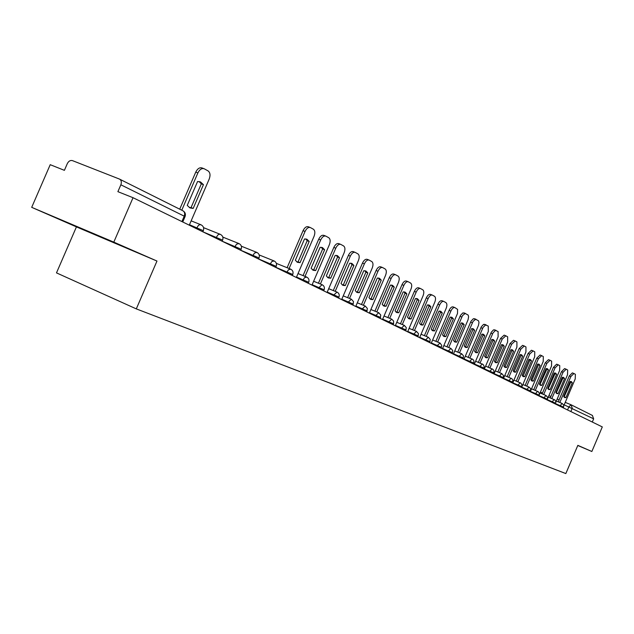 <?xml version="1.0" encoding="UTF-8"?>
<svg xmlns="http://www.w3.org/2000/svg" width="634" height="634" viewBox="0 0 634 634"><rect width="100%" height="100%" fill="white"/><g stroke="black" fill="none" stroke-linecap="round" stroke-linejoin="round"><path stroke-width="0.95" d="M108.01 240.001L78.616 227.463L108.01 240.001M113.803 242.133L31.7 207.342L76.429 226.885L56.489 272.882L136.302 308.885L156.978 261.042L113.803 242.133L133.037 197.705L602.3 426.92L591.847 451.495L577.843 445.361L565.837 473.566L136.302 308.885M31.7 207.342L50.221 164.689L64.399 170.34L67.299 163.651C68.63 161.115 70.334 160.101 72.411 160.608L119.509 179.089C121.348 180.214 121.799 182.124 120.864 184.803L117.884 191.666L133.037 197.705M592.394 415.436L593.654 418.844L564.189 404.841M592.299 422.038L593.654 418.844M577.78 445.496L591.847 451.495M76.429 226.885L156.978 261.042M189.281 225.181L209.188 179.097C210.567 175.269 210.195 172.535 208.063 170.895L204.211 168.763C201.77 168.034 199.662 169.421 197.879 172.923L181.768 210.211M203.443 184.66L200.606 182.029L197.578 181.506L187.244 205.416L190.01 207.92L193.172 208.42L203.443 184.66L201.319 183.852L191.064 207.595L189.304 207.532M203.799 168.612L202.072 167.97C199.631 167.241 197.523 168.62 195.748 172.123L179.723 209.188M201.319 183.852L199.116 181.57M191.064 207.595L193.172 208.42M296.347 277.478L314.044 236.347C315.288 232.94 315.074 230.562 313.394 229.223L310.351 227.543C308.386 226.996 306.626 228.295 305.057 231.442L289.104 268.515M309.186 241.451L306.991 239.287L304.526 238.947L295.357 260.265L297.497 262.341L300.064 262.658L309.186 241.451L307.205 240.682L298.083 261.866L296.76 261.897M308.481 226.845L308.354 226.782C306.388 226.235 304.629 227.527 303.06 230.673L287.115 267.714M307.205 240.682L305.707 238.931M298.083 261.866L300.064 262.658M311.976 285.11L329.355 244.708C330.583 241.356 330.385 239.034 328.769 237.734L325.828 236.117C323.934 235.594 322.223 236.878 320.685 239.969L305.017 276.392M324.624 249.741L322.516 247.64L320.13 247.331L311.12 268.269L313.18 270.274L315.669 270.567L324.624 249.741L322.658 248.98L313.711 269.791L312.443 269.83M323.982 235.428L323.855 235.365C321.961 234.842 320.241 236.117 318.712 239.216L303.06 275.6M322.658 248.98L321.256 247.3M313.711 269.791L315.669 270.567M327.065 292.48L344.135 252.776C345.34 249.487 345.165 247.212 343.604 245.952L340.775 244.391C338.936 243.892 337.272 245.16 335.766 248.203L320.376 284M339.523 257.745L337.494 255.7L335.18 255.415L326.336 275.988L328.317 277.938L330.726 278.215L339.523 257.745L337.581 256.984L328.784 277.438L327.58 277.494M338.936 243.702L338.818 243.646C336.987 243.139 335.315 244.415 333.817 247.45L318.434 283.216M337.581 256.984L336.258 255.375M328.784 277.438L330.726 278.215M341.639 299.597L358.408 260.566C359.597 257.341 359.438 255.114 357.933 253.893L355.198 252.38C353.423 251.904 351.799 253.156 350.325 256.152L335.204 291.339M353.907 265.472L351.957 263.482L349.714 263.221L341.029 283.438L342.939 285.34L345.268 285.593L353.907 265.472L351.989 264.719L343.351 284.825L342.202 284.888M353.376 251.698L353.273 251.643C351.498 251.159 349.865 252.419 348.391 255.407L333.286 290.562M351.989 264.719L350.745 263.165M343.351 284.825L345.268 285.593M355.722 306.476L372.198 268.095C373.371 264.925 373.228 262.745 371.778 261.557L369.139 260.099C367.419 259.639 365.834 260.883 364.392 263.831L349.532 298.432M367.815 272.937L365.937 271.003L363.757 270.758L355.222 290.641L357.061 292.488L359.319 292.718L367.815 272.937L365.913 272.192L357.425 291.957L356.324 292.028M367.332 259.417L367.229 259.361C365.509 258.902 363.924 260.146 362.482 263.094L347.63 297.663M365.913 272.192L364.74 270.702M357.425 291.957L359.319 292.718M369.337 313.133L385.543 275.378C386.692 272.263 386.566 270.124 385.163 268.974L382.611 267.564C380.947 267.12 379.409 268.356 377.983 271.257L363.377 305.287M381.256 280.157L379.449 278.278L377.333 278.049L368.94 297.608L370.716 299.406L372.903 299.613L381.256 280.157L379.378 279.42L371.033 298.86L369.979 298.939M382.318 267.461L380.725 266.835C379.061 266.391 377.515 267.627 376.097 270.52L361.499 304.518M379.378 279.42L378.276 277.985M371.033 298.86L372.903 299.613M382.516 319.568L398.445 282.423C399.578 279.356 399.468 277.264 398.12 276.139L395.648 274.776C394.039 274.363 392.533 275.576 391.13 278.437L376.77 311.912M394.261 287.139L392.517 285.316L390.465 285.102L382.215 304.336L383.919 306.087L386.051 306.277L394.261 287.139L392.398 286.409L384.196 305.54L383.19 305.62M395.37 274.68L393.777 274.054C392.169 273.634 390.663 274.855 389.268 277.708L374.916 311.159M392.398 286.409L391.36 285.031M384.196 305.54L386.051 306.277M395.267 325.797L410.935 289.247C412.052 286.227 411.957 284.175 410.65 283.081L408.264 281.765C406.695 281.361 405.229 282.566 403.858 285.379L389.728 318.323M406.846 293.899L405.166 292.123L403.176 291.925L395.061 310.858L396.702 312.562L398.77 312.736L406.846 293.899L405.007 293.177L396.939 311.999L395.981 312.087M408.003 281.678L406.418 281.052C404.849 280.648 403.382 281.853 402.011 284.658L387.889 317.579M405.007 293.177L404.032 291.854M396.939 311.999L398.77 312.736M407.614 331.828L423.036 295.848C424.138 292.884 424.059 290.863 422.791 289.809L420.477 288.533C418.963 288.145 417.529 289.342 416.181 292.108L402.281 324.537M419.034 300.445L417.418 298.709L415.484 298.535L407.496 317.166L409.081 318.831L411.086 318.989L419.034 300.445L417.22 299.731L409.279 318.26L408.367 318.347M420.231 288.446L418.654 287.82C417.132 287.432 415.698 288.628 414.351 291.394L400.458 323.8M417.22 299.731L416.292 298.456M409.279 318.26L411.086 318.989M419.589 337.668L434.758 302.252C435.843 299.327 435.78 297.354 434.552 296.316L432.309 295.079C430.835 294.715 429.44 295.896 428.116 298.622L414.438 330.552M430.843 306.793L429.289 305.097L427.403 304.938L419.549 323.277L421.079 324.901L423.029 325.044L430.843 306.793L429.044 306.079L421.23 324.323L420.366 324.418M432.079 295L430.502 294.382C429.028 294.01 427.633 295.19 426.302 297.917L412.639 329.823M429.044 306.079L428.18 304.859M421.23 324.323L423.029 325.044M431.191 343.335L446.122 308.457C447.192 305.58 447.136 303.638 445.956 302.632L443.784 301.435C442.35 301.079 440.987 302.252 439.679 304.938L426.214 336.385M442.294 312.942L440.788 311.294L438.958 311.143L431.223 329.204L432.705 330.789L434.599 330.916L442.294 312.942L440.519 312.237L432.824 330.195L431.992 330.298M443.562 301.356L441.993 300.738C440.559 300.381 439.196 301.546 437.888 304.241L424.431 335.655M440.519 312.237L439.695 311.056M432.824 330.195L434.599 330.916M442.445 348.835L457.526 313.434L457.589 309.4L454.903 307.593C453.516 307.26 452.177 308.409 450.901 311.064L437.642 342.035M453.397 318.902L451.947 317.293L450.164 317.166L442.548 334.95L443.974 336.495L445.821 336.606L453.397 318.902L451.638 318.205L444.069 335.901L443.277 336.004M454.697 307.522L453.136 306.904C451.741 306.563 450.409 307.72 449.126 310.367L435.875 341.314M451.638 318.205L450.869 317.071M444.069 335.901L445.821 336.606M453.358 354.168L468.043 319.805L468.613 316.81L468.146 315.058L465.19 313.465L462.519 315.597L448.721 347.519M464.175 324.687L462.772 323.118L461.029 322.999L453.532 340.521L454.919 342.035L456.71 342.138L464.175 324.687L462.432 323.998L454.974 341.433L454.221 341.544M465.499 313.505L462.868 312.903L460.498 315.352L446.978 346.806M462.432 323.998L461.711 322.904M454.974 341.433L456.71 342.138M463.961 359.351L478.424 325.48L478.995 322.54L478.543 320.82L475.682 319.274L473.067 321.383L459.476 352.845M474.636 330.306L473.273 328.777L471.585 328.666L464.199 345.934L465.538 347.408L467.282 347.495L474.636 330.306L472.909 329.625L465.562 346.798L464.841 346.917M475.983 319.306L473.392 318.712L471.07 321.145L457.756 352.139M472.909 329.625L472.227 328.571M465.562 346.798L467.282 347.495M474.256 364.376L488.315 331.495L488.267 326.066L485.604 324.949L483.053 327.437L469.921 358.012M484.796 335.766L483.48 334.269L481.832 334.173L474.557 351.188L475.849 352.631L477.553 352.71L484.796 335.766L483.084 335.085L475.849 352.021L475.159 352.132M486.167 324.941L483.607 324.362L481.333 326.756L468.217 357.314M483.084 335.085L482.442 334.07M475.849 352.021L477.553 352.71M484.265 369.265L498.11 336.844L498.094 331.511L495.503 330.425L493.006 332.89L480.065 363.028M494.663 341.06L493.395 339.602L491.786 339.515L484.614 356.292L485.866 357.703L487.53 357.766L494.663 341.06L492.975 340.395L485.842 357.085L485.184 357.196M496.057 330.417L493.537 329.839L491.31 332.216L478.377 362.339M492.975 340.395L492.364 339.42M485.842 357.085L487.53 357.766M493.981 374.012L507.636 342.043L507.644 336.797L505.829 335.798L502.239 339.095L489.931 367.91M504.26 346.219L503.024 344.785L501.454 344.714L494.393 361.253L495.606 362.632L497.222 362.688L504.26 346.219L502.588 345.546L495.55 362.006L494.932 362.125M505.67 335.743L504.149 335.132L500.559 338.429L488.251 367.221M502.588 345.546L502.009 344.611M495.55 362.006L497.222 362.688M503.444 378.633L516.9 347.099L516.932 341.94L515.173 340.965L511.646 344.23L499.513 372.649M513.588 351.228L512.391 349.825L510.861 349.762L503.895 366.072L505.068 367.427L506.645 367.474L513.588 351.228L511.931 350.562L504.997 366.801L504.402 366.912M515.014 340.91L513.508 340.307L509.982 343.573L497.856 371.968M511.931 350.562L511.392 349.659M504.997 366.801L506.645 367.474M512.637 383.126L525.911 352.021L525.966 346.949L524.255 345.998L520.799 349.231L508.833 377.262M522.662 356.102L521.505 354.731L520.007 354.675L513.144 370.763L514.277 372.087L515.822 372.126L522.662 356.102L521.021 355.444L514.182 371.461L513.619 371.572M524.104 345.942L522.606 345.348L519.159 348.573L507.192 376.588M521.021 355.444L520.514 354.572M514.182 371.461L515.822 372.126M521.592 387.493L534.684 356.807L534.755 351.815L533.091 350.895L529.707 354.097L517.907 381.747M531.49 360.841L530.365 359.502L528.914 359.454L522.139 375.328L523.24 376.62L524.746 376.651L531.49 360.841L529.865 360.191L523.121 375.994L522.582 376.105M532.948 350.84L531.458 350.245L528.074 353.447L516.282 381.082M529.865 360.191L529.39 359.359M523.121 375.994L524.746 376.651M530.301 391.749L543.219 361.467L543.314 356.554L541.69 355.658L538.377 358.828L526.735 386.122M540.089 365.461L538.995 364.146L537.577 364.106L530.896 379.774L531.966 381.042L533.432 381.058L540.089 365.461L538.48 364.812L531.823 380.408L531.316 380.519M541.555 355.611L540.081 355.016L536.76 358.186L525.126 385.456M538.48 364.812L538.028 364.011M531.823 380.408L533.432 381.058M539.336 394.617L551.532 366.008L551.651 361.166L550.066 360.294L546.817 363.433L535.326 390.37M548.458 369.955L547.404 368.671L546.009 368.639L539.415 384.101L540.453 385.337L541.888 385.353L548.458 369.955L546.865 369.313L539.819 384.814M549.94 360.247L548.473 359.66L545.216 362.799L533.733 389.712M546.865 369.313L546.437 368.544M540.303 384.703L541.888 385.353M547.76 398.295L559.632 370.43L559.767 365.659L558.229 364.812L555.035 367.926L543.703 394.514M556.612 374.329L555.59 373.077L554.227 373.054L547.721 388.309L548.727 389.53L550.13 389.53L556.612 374.329L555.035 373.695L548.093 389.007M558.102 364.764L556.644 364.185L553.458 367.292L542.125 393.865M555.035 373.695L554.631 372.951M548.561 388.888L550.13 389.53M555.907 402.011L567.525 374.742L567.676 370.042L566.178 369.218L563.047 372.293L551.857 398.548M564.553 378.601L563.563 377.365L562.231 377.357L555.812 392.414L556.795 393.611L558.158 393.611L564.553 378.601L562.992 377.975L556.169 393.08M566.059 369.17L564.609 368.592L561.478 371.667L550.296 397.906M562.992 377.975L562.62 377.254M556.604 392.969L558.158 393.611M563.824 405.689L575.22 378.942L575.387 374.314L573.928 373.505L570.854 376.556L559.806 402.479M572.304 382.762L571.337 381.549L570.037 381.541L563.697 396.416L564.648 397.589L565.988 397.581L572.304 382.762L570.759 382.136L564.03 397.058M573.81 373.466L572.375 372.887L569.3 375.938L558.261 401.845M570.759 382.136L570.402 381.446M564.442 396.947L565.988 397.581M563.301 407.868L563.618 407.107L555.495 403.652M559.759 406.14L562.136 403.438L556.319 401.045M555.677 403.232L547.348 399.674M551.762 402.233L554.179 399.507M547.53 399.246L538.979 395.584M543.552 398.223L546.009 395.465L540.025 393.001M538.837 395.917L538.955 395.014L530.444 391.424M535.12 394.102L537.632 391.321M530.246 391.725L530.587 390.924L521.734 387.16M526.466 389.878L529.025 387.065L522.86 384.521M521.758 386.621L512.787 382.785M517.582 385.535L520.189 382.69M512.351 382.984L512.454 382.033L503.586 378.284M508.444 381.074L511.107 378.197M503.372 377.618L494.132 373.664M499.053 376.485L501.771 373.577L495.305 370.922M493.442 373.743L493.537 372.76L484.408 368.909M489.393 371.77L492.166 368.829M483.584 368.933L483.671 367.926L474.406 364.019M479.462 366.92L482.292 363.94M473.432 363.971L473.511 362.949L464.112 358.987M469.231 361.919L472.124 358.915M463.351 358.012L453.516 353.804M458.707 356.784L461.663 353.732M452.589 352.742L442.595 348.47M447.858 351.482L450.877 348.399M441.502 347.313L431.35 342.97M436.683 346.021L440.091 343.057L441.747 345.443L441.129 348.193M430.074 341.718L419.748 337.296M425.16 340.395L428.299 337.233L430.24 339.444L429.694 342.606M418.289 335.941L407.781 331.447M413.273 334.586L416.483 331.384L418.456 333.627L417.901 336.844M406.117 329.981L395.434 325.408M401.005 328.594L404.318 325.369M393.159 324.767L393.571 323.8L382.682 319.171M388.333 322.405L391.725 319.14M380.582 317.476L369.511 312.736M375.249 316.017L378.728 312.705M367.173 310.914L355.896 306.079M361.721 309.408L365.287 306.056M353.304 304.122L341.813 299.193M347.733 302.577L351.387 299.185M338.952 297.092L327.247 292.076M333.254 295.499L337.011 292.068M324.101 289.817L312.158 284.698M318.26 288.177L322.12 284.706M308.703 282.281L296.53 277.058M302.735 280.593L304.51 277.676L306.697 277.074M292.749 274.467L275.798 267.302M286.631 272.731L288.454 269.767L290.705 269.165M276.202 266.359L258.593 258.934M269.925 264.568L271.788 261.557L274.118 260.954M259.021 257.951L240.73 250.24M252.586 256.096L254.496 253.037L256.897 252.435M241.174 249.21L222.162 241.205M234.572 247.3L236.53 244.177L239.018 243.591M222.621 240.127L202.904 231.83M215.845 238.154L217.85 234.976L219.158 234.271L220.426 234.39M203.324 230.681L189.479 224.729M196.358 228.636L198.41 225.403L199.773 224.69L201.081 224.824M567.557 409.952L568.904 406.79L571.068 404.769L572.264 408.256L570.854 411.561M540.39 392.145L542.49 393.009L540.39 392.145M548.885 395.64L550.906 396.472L548.885 395.64M557.167 399.048L559.109 399.848L557.167 399.048M565.243 402.376L570.917 404.706M119.818 179.256L182.869 210.757C184.653 211.843 185.112 213.65 184.232 216.17L120.864 184.803M185.025 216.685L184.232 216.17L181.903 221.575M195.748 172.123L197.879 172.923M303.06 230.673L305.057 231.442M318.712 239.216L320.685 239.969M333.817 247.45L335.766 248.203M348.391 255.407L350.325 256.152M362.482 263.094L364.392 263.831M376.097 270.52L377.983 271.257M389.268 277.708L391.13 278.437M402.011 284.658L403.858 285.379M414.351 291.394L416.181 292.108M426.302 297.917L428.116 298.622M437.888 304.241L439.679 304.938M449.126 310.367L450.901 311.064M460.022 316.318L461.782 317.008M470.602 322.088L472.338 322.769M480.881 327.691L482.593 328.372M490.859 333.135L492.555 333.809M500.559 338.429L502.239 339.095M509.982 343.573L511.646 344.23M519.159 348.573L520.799 349.231M528.074 353.447L529.707 354.097M536.76 358.186L538.377 358.828M545.216 362.799L546.817 363.433M553.458 367.292L555.035 367.926M561.478 371.667L563.047 372.293M569.3 375.938L570.854 376.556M202.84 231.798L203.356 230.618C204.172 228.018 203.395 226.084 201.033 224.801M200.859 224.729L191.151 220.862M222.146 241.229L222.653 240.072C223.453 237.528 222.692 235.626 220.378 234.374M240.706 250.295L241.197 249.154C241.982 246.658 241.245 244.803 238.978 243.575M258.561 259.021L259.044 257.895C259.813 255.454 259.084 253.624 256.865 252.419M275.75 267.413L276.218 266.312C276.979 263.91 276.266 262.119 274.086 260.939M292.306 275.497L292.773 274.419C293.51 272.065 292.813 270.306 290.673 269.149M308.267 283.295L308.726 282.233C309.455 279.919 308.766 278.199 306.666 277.058M323.665 290.816L324.117 289.778C324.83 287.503 324.156 285.807 322.088 284.69M338.532 298.083L338.968 297.053C339.673 294.818 339.008 293.154 336.979 292.052M352.884 305.089L353.495 301.602L351.363 299.169M366.761 311.873L367.355 308.441L365.263 306.048M380.178 318.426L380.765 315.05L378.704 312.697M405.728 330.9L406.291 327.635L404.294 325.353M452.216 353.613L452.747 350.539L450.861 348.391M462.979 358.868L463.502 355.84L461.647 353.724M503.031 378.427L503.515 375.566L501.756 373.569M521.417 387.414L521.996 385.29L521.021 383.221L513.92 380.115M547.205 400.006L547.657 397.328L546.001 395.457M555.352 403.985L555.907 401.972L554.972 400.006L548.275 397.074M220.22 234.311L203.554 227.646M238.828 243.511L222.827 237.108M256.722 252.364L241.356 246.206M273.951 260.883L259.187 254.955M290.546 269.093L276.345 263.379M306.547 277.01L298.028 273.579M321.985 284.642L313.632 281.274M336.876 292.012L328.689 288.708M351.268 299.129L343.24 295.88M365.168 306.008L357.299 302.814M378.617 312.657L370.89 309.527M393.571 323.8L393.611 321.066L391.701 319.132M391.622 319.092L384.038 316.009M404.215 325.321L396.765 322.294M416.411 331.36L409.096 328.38M428.227 337.201L421.039 334.269M439.687 342.875L432.626 339.99M450.798 348.367L443.855 345.53M461.584 353.701L454.752 350.911M473.804 363.108L473.947 360.984L473.012 359.478L465.34 356.134M483.948 368.077L484.162 366.333L483.163 364.502L475.611 361.206M493.799 372.903L493.941 370.842L493.03 369.376L485.596 366.135M512.7 382.167L512.835 380.162L511.947 378.736L504.743 375.582M530.587 390.924L530.603 388.666L529.018 387.057M539.169 395.133L539.368 393.532L538.448 391.836L531.554 388.816M563.618 407.107L563.634 404.96L562.12 403.438M182.743 221.979L185.057 216.614C185.881 214.054 185.152 212.105 182.869 210.757L119.691 179.184M565.243 402.368L571.068 404.769M571.194 404.841L592.481 415.476M199.829 181.736L200.606 182.029M306.499 239.097L306.991 239.287M308.354 226.782L310.089 227.44M322.056 247.458L322.516 247.64M323.855 235.365L325.591 236.022M337.066 255.534L337.494 255.7M338.818 243.646L340.545 244.304M351.553 263.324L351.957 263.482M353.273 251.643L354.985 252.3M367.229 259.361L368.94 260.019M380.725 266.835L382.429 267.493M393.777 274.054L395.473 274.712M406.418 281.052L408.098 281.702M418.654 287.82L420.318 288.47M430.502 294.382L432.166 295.024M441.993 300.738L443.641 301.38M453.136 306.904L454.776 307.545M463.945 312.887L465.578 313.521M474.438 318.696L476.055 319.33M484.63 324.331L486.23 324.965M494.528 329.807L496.121 330.433M504.149 335.132L505.734 335.758M513.508 340.307L515.077 340.933M522.606 345.348L524.159 345.958M531.458 350.245L533.004 350.856M540.081 355.016L541.61 355.626M548.473 359.66L549.987 360.263M556.644 364.185L558.15 364.78M564.609 368.592L566.107 369.186M572.375 372.887L573.857 373.481"/></g></svg>
